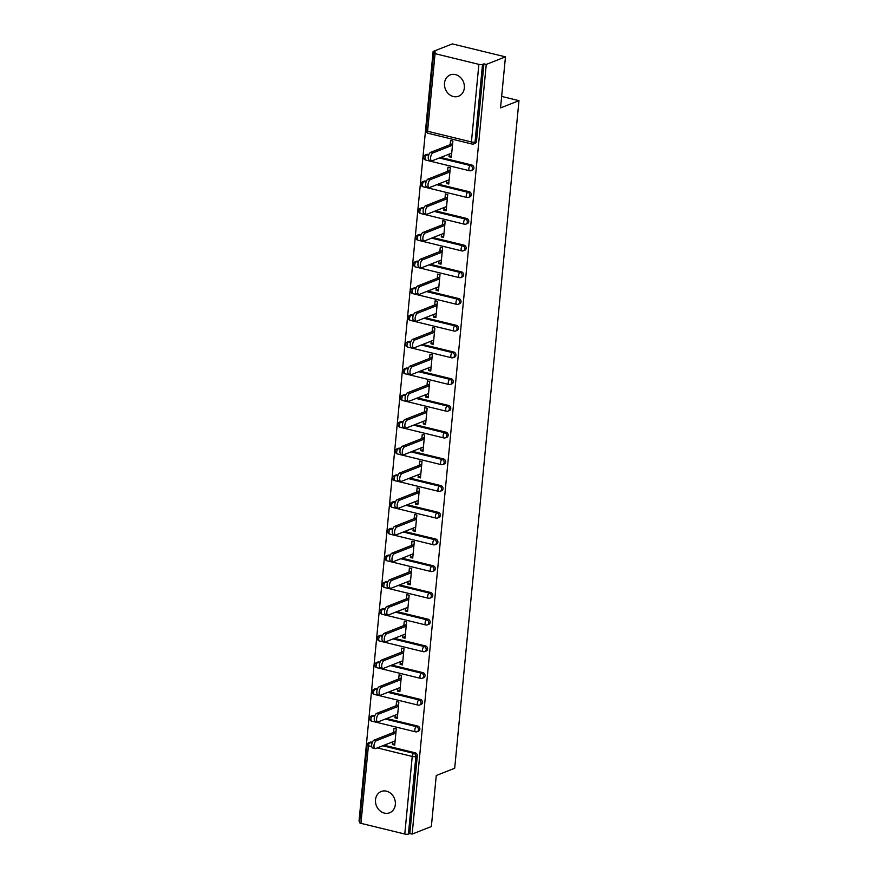 <?xml version="1.0" encoding="UTF-8"?>
<svg xmlns="http://www.w3.org/2000/svg" width="878" height="878" viewBox="0 0 878 878"><rect width="100%" height="100%" fill="white"/><g stroke="black" fill="none" stroke-linecap="round" stroke-linejoin="round"><path stroke-width="1.32" d="M444.509 83.147A11.436 9.724 -111.5 0 0 448.614 93.902A11.436 9.724 -111.5 0 0 458.612 96.207A11.436 9.724 -111.5 0 0 464.33 87.976A11.436 9.724 -111.5 0 0 460.226 77.22A11.436 9.724 -111.5 0 0 450.227 74.915A11.436 9.724 -111.5 0 0 444.509 83.147M375.51 799.726A11.436 9.724 -111.5 0 0 379.614 810.482A11.436 9.724 -111.5 0 0 389.612 812.787A11.436 9.724 -111.5 0 0 395.33 804.555A11.436 9.724 -111.5 0 0 391.226 793.8A11.436 9.724 -111.5 0 0 381.228 791.495A11.436 9.724 -111.5 0 0 375.51 799.726M433.128 51.462L435.455 52.032L434.05 52.581A2.678 0.724 5.5 0 0 433.71 52.889A2.678 0.724 5.5 0 0 435.06 53.668L478.883 64.368A2.678 0.724 5.5 0 0 482.527 64.412L483.932 63.864L486.258 64.423L505.465 56.861L452.346 43.9L433.128 51.462L359.025 821.139L359.717 821.303M505.465 56.861L500.548 107.906L518.975 100.652L501.656 96.426M518.975 100.652L454.694 768.25L436.267 775.504L431.361 826.538L412.144 834.1L409.817 833.529L417.291 755.947L415.887 756.507L408.413 834.089L409.817 833.529M408.413 834.089A2.678 0.724 -174.5 0 1 404.78 834.034L360.946 823.345A2.678 0.724 -174.5 0 1 359.596 822.565L367.07 744.983A2.678 0.724 -174.5 0 0 368.42 745.751L360.946 823.345M486.258 64.423L412.144 834.1M393.553 732.45L393.959 728.257L396.285 728.828L394.716 745.093L392.389 744.522L394.87 743.556M392.653 741.866L392.389 744.522M483.932 63.864L476.458 141.446A2.678 2.283 68.5 0 1 475.119 143.366L473.714 143.926A2.678 2.283 68.5 0 0 475.053 141.995L476.458 141.446M371.383 742.119L369.978 742.667A2.678 2.283 68.5 0 0 368.749 742.744L370.154 742.195A2.678 2.283 68.5 0 1 371.383 742.119L372.305 742.338M384.125 745.224L415.217 752.808A2.678 2.283 68.5 0 1 417.291 755.947M427.981 154.33L426.576 154.879A2.678 2.283 68.5 0 0 425.347 154.956L426.752 154.407A2.678 2.283 68.5 0 1 427.981 154.33L428.903 154.55M440.723 157.436L471.815 165.02A2.678 2.283 68.5 0 1 472.551 170.091L471.146 170.639A2.678 2.283 68.5 0 0 472.485 168.719A2.678 2.283 -111.5 0 0 470.41 165.58L471.815 165.02M425.413 181.044L424.008 181.603A2.678 2.283 68.5 0 0 422.779 181.669L424.184 181.12A2.678 2.283 68.5 0 1 425.413 181.044L426.335 181.274M438.155 184.15L469.236 191.744A2.678 2.283 68.5 0 1 469.971 196.804L468.567 197.363A2.678 2.283 68.5 0 0 469.906 195.432A2.678 2.283 -111.5 0 0 467.831 192.293L469.236 191.744M422.834 207.768L421.44 208.316A2.678 2.283 68.5 0 0 420.211 208.393L421.605 207.834A2.678 2.283 68.5 0 1 422.834 207.768L423.756 207.987M435.576 210.874L466.668 218.457A2.678 2.283 68.5 0 1 467.403 223.528L465.998 224.077A2.678 2.283 68.5 0 0 467.337 222.145A2.678 2.283 -111.5 0 0 465.263 219.017L466.668 218.457M420.266 234.481L418.861 235.03A2.678 2.283 68.5 0 0 417.632 235.106L419.036 234.558A2.678 2.283 68.5 0 1 420.266 234.481L421.188 234.711M433.008 237.587L464.089 245.181A2.678 2.283 68.5 0 1 464.824 250.241L463.419 250.79A2.678 2.283 68.5 0 0 464.769 248.869A2.678 2.283 -111.5 0 0 462.695 245.73L464.089 245.181M417.698 261.194L416.293 261.754A2.678 2.283 68.5 0 0 415.064 261.831L416.468 261.271A2.678 2.283 68.5 0 1 417.698 261.194L418.619 261.424M430.429 264.311L461.521 271.895A2.678 2.283 68.5 0 1 462.256 276.965L460.851 277.514A2.678 2.283 68.5 0 0 462.19 275.582A2.678 2.283 -111.5 0 0 460.116 272.443L461.521 271.895M415.118 287.918L413.714 288.467A2.678 2.283 68.5 0 0 412.484 288.544L413.889 287.995A2.678 2.283 68.5 0 1 415.118 287.918L416.04 288.138M427.86 291.024L458.953 298.619A2.678 2.283 68.5 0 1 459.688 303.678L458.283 304.227A2.678 2.283 68.5 0 0 459.622 302.306A2.678 2.283 -111.5 0 0 457.548 299.168L458.953 298.619M412.55 314.631L411.145 315.191A2.678 2.283 68.5 0 0 409.916 315.257L411.321 314.708A2.678 2.283 68.5 0 1 412.55 314.631L413.472 314.862M425.281 317.748L456.373 325.332A2.678 2.283 68.5 0 1 457.109 330.391L455.704 330.951A2.678 2.283 68.5 0 0 457.043 329.02A2.678 2.283 -111.5 0 0 454.969 325.881L456.373 325.332M409.971 341.355L408.577 341.904A2.678 2.283 68.5 0 0 407.348 341.981L408.742 341.421A2.678 2.283 68.5 0 1 409.971 341.355L410.893 341.575M422.713 344.461L453.805 352.045A2.678 2.283 68.5 0 1 454.541 357.116L453.136 357.664A2.678 2.283 68.5 0 0 454.475 355.733A2.678 2.283 -111.5 0 0 452.4 352.605L453.805 352.045M407.403 368.069L405.998 368.617A2.678 2.283 68.5 0 0 404.769 368.694L406.174 368.145A2.678 2.283 68.5 0 1 407.403 368.069L408.325 368.299M420.145 371.174L451.226 378.769A2.678 2.283 68.5 0 1 451.961 383.829L450.557 384.377A2.678 2.283 68.5 0 0 451.907 382.457A2.678 2.283 -111.5 0 0 449.821 379.318L451.226 378.769M404.835 394.782L403.43 395.341A2.678 2.283 68.5 0 0 402.201 395.418L403.606 394.859A2.678 2.283 68.5 0 1 404.835 394.782L405.757 395.012M417.566 397.899L448.658 405.482A2.678 2.283 68.5 0 1 449.393 410.553L447.989 411.102A2.678 2.283 68.5 0 0 449.327 409.17A2.678 2.283 -111.5 0 0 447.253 406.031L448.658 405.482M402.256 421.506L400.851 422.055A2.678 2.283 68.5 0 0 399.622 422.131L401.026 421.583A2.678 2.283 68.5 0 1 402.256 421.506L403.178 421.725M414.998 424.612L446.09 432.206A2.678 2.283 68.5 0 1 446.825 437.266L445.42 437.815A2.678 2.283 68.5 0 0 446.759 435.894A2.678 2.283 -111.5 0 0 444.685 432.755L446.09 432.206M399.688 448.219L398.283 448.779A2.678 2.283 68.5 0 0 397.054 448.845L398.458 448.296A2.678 2.283 68.5 0 1 399.688 448.219L400.609 448.449M412.419 451.336L443.511 458.92A2.678 2.283 68.5 0 1 444.246 463.979L442.841 464.539A2.678 2.283 68.5 0 0 444.18 462.607A2.678 2.283 -111.5 0 0 442.106 459.468L443.511 458.92M397.108 474.943L395.704 475.492A2.678 2.283 68.5 0 0 394.474 475.569L395.879 475.009A2.678 2.283 68.5 0 1 397.108 474.943L398.03 475.163M409.85 478.049L440.943 485.633A2.678 2.283 68.5 0 1 441.678 490.703L440.273 491.252A2.678 2.283 68.5 0 0 441.612 489.32A2.678 2.283 -111.5 0 0 439.538 486.192L440.943 485.633M394.54 501.656L393.135 502.205A2.678 2.283 68.5 0 0 391.906 502.282L393.311 501.733A2.678 2.283 68.5 0 1 394.54 501.656L395.462 501.887M407.282 504.762L438.363 512.357A2.678 2.283 68.5 0 1 439.099 517.416L437.694 517.976A2.678 2.283 68.5 0 0 439.044 516.044A2.678 2.283 -111.5 0 0 436.959 512.906L438.363 512.357M391.972 528.38L390.567 528.929A2.678 2.283 68.5 0 0 389.338 529.006L390.743 528.446A2.678 2.283 68.5 0 1 391.972 528.38L392.894 528.6M404.703 531.486L435.795 539.07A2.678 2.283 68.5 0 1 436.531 544.14L435.126 544.689A2.678 2.283 68.5 0 0 436.465 542.758A2.678 2.283 -111.5 0 0 434.39 539.63L435.795 539.07M389.393 555.094L387.988 555.642A2.678 2.283 68.5 0 0 386.759 555.719L388.164 555.17A2.678 2.283 68.5 0 1 389.393 555.094L390.315 555.313M402.135 558.199L433.227 565.794A2.678 2.283 68.5 0 1 433.951 570.854L432.558 571.402A2.678 2.283 68.5 0 0 433.897 569.482A2.678 2.283 -111.5 0 0 431.822 566.343L433.227 565.794M386.825 581.807L385.42 582.366A2.678 2.283 68.5 0 0 384.191 582.432L385.596 581.884A2.678 2.283 68.5 0 1 386.825 581.807L387.747 582.037M399.556 584.924L430.648 592.507A2.678 2.283 68.5 0 1 431.383 597.567L429.979 598.127A2.678 2.283 68.5 0 0 431.317 596.195A2.678 2.283 -111.5 0 0 429.243 593.056L430.648 592.507M384.246 608.531L382.841 609.08A2.678 2.283 68.5 0 0 381.612 609.156L383.017 608.597A2.678 2.283 68.5 0 1 384.246 608.531L385.168 608.75M396.988 611.637L428.08 619.22A2.678 2.283 68.5 0 1 428.815 624.291L427.41 624.84A2.678 2.283 68.5 0 0 428.749 622.908A2.678 2.283 -111.5 0 0 426.675 619.78L428.08 619.22M381.678 635.244L380.273 635.793A2.678 2.283 68.5 0 0 379.044 635.87L380.448 635.321A2.678 2.283 68.5 0 1 381.678 635.244L382.599 635.474M394.42 638.35L425.501 645.945A2.678 2.283 68.5 0 1 426.236 651.004L424.831 651.564A2.678 2.283 68.5 0 0 426.181 649.632A2.678 2.283 -111.5 0 0 424.096 646.493L425.501 645.945M379.109 661.968L377.705 662.517A2.678 2.283 68.5 0 0 376.475 662.594L377.88 662.034A2.678 2.283 68.5 0 1 379.109 661.968L380.031 662.188M391.84 665.074L422.933 672.658A2.678 2.283 68.5 0 1 423.668 677.728L422.263 678.277A2.678 2.283 68.5 0 0 423.602 676.345A2.678 2.283 -111.5 0 0 421.528 673.217L422.933 672.658M376.53 688.681L375.125 689.23A2.678 2.283 68.5 0 0 373.896 689.307L375.301 688.758A2.678 2.283 68.5 0 1 376.53 688.681L377.452 688.901M389.272 691.787L420.364 699.382A2.678 2.283 68.5 0 1 421.089 704.441L419.695 704.99A2.678 2.283 68.5 0 0 421.034 703.069A2.678 2.283 -111.5 0 0 418.96 699.931L420.364 699.382M373.962 715.394L372.557 715.954A2.678 2.283 68.5 0 0 371.328 716.02L372.733 715.471A2.678 2.283 68.5 0 1 373.962 715.394L374.884 715.625M386.693 718.511L417.785 726.095A2.678 2.283 68.5 0 1 418.521 731.154L417.116 731.714A2.678 2.283 68.5 0 0 418.455 729.783A2.678 2.283 -111.5 0 0 416.381 726.644L417.785 726.095M395.221 715.153L394.968 717.809L397.295 718.38L398.853 702.104L396.538 701.544L396.132 705.736M397.8 688.44L397.536 691.096L399.863 691.655L401.433 675.391L399.106 674.82L398.7 679.012M400.368 661.716L400.116 664.372L402.431 664.942L404.001 648.666L401.674 648.107L401.279 652.299M402.936 635.003L402.684 637.658L405.01 638.218L406.58 621.953L404.253 621.383L403.847 625.586M405.515 608.278L405.252 610.934L407.579 611.505L409.148 595.24L406.821 594.669L406.415 598.862M408.083 581.565L407.831 584.221L410.158 584.792L411.716 568.516L409.4 567.945L408.994 572.149M410.663 554.852L410.399 557.508L412.726 558.068L414.295 541.803L411.969 541.232L411.562 545.425M413.231 528.128L412.978 530.784L415.294 531.355L416.863 515.079L414.537 514.519L414.142 518.711M415.799 501.415L415.546 504.071L417.873 504.63L419.443 488.366L417.116 487.795L416.71 491.998M418.378 474.691L418.126 477.347L420.441 477.917L422.011 461.641L419.684 461.082L419.278 465.274M420.946 447.978L420.694 450.633L423.02 451.204L424.579 434.928L422.263 434.358L421.857 438.561M423.525 421.253L423.262 423.92L425.589 424.48L427.158 408.215L424.831 407.644L424.425 411.837M426.093 394.54L425.841 397.196L428.157 397.767L429.726 381.491L427.41 380.931L427.004 385.124M428.662 367.827L428.409 370.483L430.736 371.043L432.305 354.778L429.979 354.207L429.572 358.411M431.241 341.103L430.988 343.759L433.304 344.33L434.873 328.054L432.547 327.494L432.152 331.686M433.809 314.39L433.556 317.046L435.883 317.616L437.442 301.341L435.126 300.77L434.72 304.973M436.388 287.666L436.125 290.322L438.451 290.892L440.021 274.627L437.694 274.057L437.288 278.249M438.956 260.953L438.704 263.609L441.019 264.179L442.589 247.903L440.273 247.344L439.867 251.536M441.535 234.239L441.272 236.895L443.599 237.455L445.168 221.19L442.841 220.619L442.435 224.812M444.103 207.515L443.851 210.171L446.167 210.742L447.736 194.466L445.409 193.906L445.014 198.099M446.672 180.802L446.419 183.458L448.746 184.018L450.304 167.753L447.989 167.182L447.582 171.386M449.251 154.078L448.987 156.734L451.314 157.305L452.883 141.04L450.557 140.469L450.151 144.661M394.968 717.809L397.438 716.832M397.536 691.096L400.006 690.119M400.116 664.372L402.585 663.406M402.684 637.658L405.153 636.682M405.252 610.934L407.732 609.969M407.831 584.221L410.3 583.244M410.399 557.508L412.869 556.531M412.978 530.784L415.448 529.818M415.546 504.071L418.016 503.094M418.126 477.347L420.595 476.381M420.694 450.633L423.163 449.657M423.262 423.92L425.742 422.944M425.841 397.196L428.31 396.219M428.409 370.483L430.878 369.506M430.988 343.759L433.458 342.793M433.556 317.046L436.026 316.069M436.125 290.322L438.605 289.356M438.704 263.609L441.173 262.632M441.272 236.895L443.741 235.919M443.851 210.171L446.32 209.205M446.419 183.458L448.888 182.481M448.987 156.734L451.468 155.768M375.049 748.616L372.722 748.056A4.116 1.855 -76.3 0 1 371.767 744.237A4.116 1.855 -76.3 0 1 374.083 740.121L376.399 740.681A4.116 1.855 103.7 0 0 374.083 744.807A4.116 1.855 103.7 0 0 375.049 748.616A4.116 1.855 103.7 0 0 375.641 748.561L395.122 740.9M376.399 740.681L395.879 733.02M374.083 740.121L396.033 731.484M377.617 721.903L375.301 721.332A4.116 1.855 -76.3 0 1 374.335 717.513A4.116 1.855 -76.3 0 1 376.651 713.397L378.978 713.968A4.116 1.855 103.7 0 0 376.662 718.083A4.116 1.855 103.7 0 0 377.617 721.903A4.116 1.855 103.7 0 0 378.22 721.848L397.69 714.176M378.978 713.968L398.447 706.296M376.651 713.397L398.601 704.76M380.196 695.178L377.869 694.619A4.116 1.855 -76.3 0 1 376.914 690.799A4.116 1.855 -76.3 0 1 379.23 686.684L381.546 687.255A4.116 1.855 103.7 0 0 379.23 691.37A4.116 1.855 103.7 0 0 380.196 695.178A4.116 1.855 103.7 0 0 380.789 695.124L400.269 687.463M381.546 687.255L401.026 679.583M379.23 686.684L401.169 678.046M382.764 668.465L380.448 667.895A4.116 1.855 -76.3 0 1 379.483 664.086A4.116 1.855 -76.3 0 1 381.798 659.96L384.125 660.53A4.116 1.855 103.7 0 0 381.809 664.646A4.116 1.855 103.7 0 0 382.764 668.465A4.116 1.855 103.7 0 0 383.357 668.41L402.837 660.75M384.125 660.53L403.595 652.87M381.798 659.96L403.748 651.322M385.343 641.752L383.017 641.181A4.116 1.855 -76.3 0 1 382.051 637.362A4.116 1.855 -76.3 0 1 384.366 633.247L386.693 633.817A4.116 1.855 103.7 0 0 384.377 637.933A4.116 1.855 103.7 0 0 385.343 641.752A4.116 1.855 103.7 0 0 385.936 641.697L405.416 634.026M386.693 633.817L406.174 626.146M384.366 633.247L406.316 624.609M387.911 615.028L385.585 614.457A4.116 1.855 -76.3 0 1 384.63 610.649A4.116 1.855 -76.3 0 1 386.946 606.533L389.261 607.093A4.116 1.855 103.7 0 0 386.946 611.22A4.116 1.855 103.7 0 0 387.911 615.028A4.116 1.855 103.7 0 0 388.504 614.973L407.985 607.313M389.261 607.093L408.742 599.433M386.946 606.533L408.896 597.896M390.48 588.315L388.164 587.744A4.116 1.855 -76.3 0 1 387.198 583.925A4.116 1.855 -76.3 0 1 389.514 579.809L391.84 580.38A4.116 1.855 103.7 0 0 389.525 584.496A4.116 1.855 103.7 0 0 390.48 588.315A4.116 1.855 103.7 0 0 391.083 588.26L410.553 580.588M391.84 580.38L411.321 572.708M389.514 579.809L411.464 571.172M393.059 561.591L390.732 561.031A4.116 1.855 -76.3 0 1 389.777 557.212A4.116 1.855 -76.3 0 1 392.093 553.096L394.409 553.656A4.116 1.855 103.7 0 0 392.093 557.782A4.116 1.855 103.7 0 0 393.059 561.591A4.116 1.855 103.7 0 0 393.651 561.536L413.132 553.875M394.409 553.656L413.889 545.995M392.093 553.096L414.032 544.459M395.627 534.878L393.311 534.307A4.116 1.855 -76.3 0 1 392.345 530.499A4.116 1.855 -76.3 0 1 394.661 526.372L396.988 526.943A4.116 1.855 103.7 0 0 394.672 531.058A4.116 1.855 103.7 0 0 395.627 534.878A4.116 1.855 103.7 0 0 396.219 534.823L415.7 527.151M396.988 526.943L416.457 519.282M394.661 526.372L416.611 517.735M398.206 508.164L395.879 507.594A4.116 1.855 -76.3 0 1 394.913 503.774A4.116 1.855 -76.3 0 1 397.229 499.659L399.556 500.23A4.116 1.855 103.7 0 0 397.24 504.345A4.116 1.855 103.7 0 0 398.206 508.164A4.116 1.855 103.7 0 0 398.799 508.11L418.279 500.438M399.556 500.23L419.036 492.558M397.229 499.659L419.179 491.021M400.774 481.44L398.447 480.87A4.116 1.855 -76.3 0 1 397.493 477.061A4.116 1.855 -76.3 0 1 399.808 472.946L402.124 473.505A4.116 1.855 103.7 0 0 399.819 477.621A4.116 1.855 103.7 0 0 400.774 481.44A4.116 1.855 103.7 0 0 401.367 481.385L420.847 473.725M402.124 473.505L421.605 465.845M399.808 472.946L421.758 464.308M403.342 454.727L401.026 454.156A4.116 1.855 -76.3 0 1 400.061 450.337A4.116 1.855 -76.3 0 1 402.376 446.222L404.703 446.792A4.116 1.855 103.7 0 0 402.387 450.908A4.116 1.855 103.7 0 0 403.342 454.727A4.116 1.855 103.7 0 0 403.946 454.672L423.416 447.001M404.703 446.792L424.184 439.121M402.376 446.222L424.326 437.584M405.921 428.003L403.595 427.443A4.116 1.855 -76.3 0 1 402.64 423.624A4.116 1.855 -76.3 0 1 404.956 419.508L407.271 420.068A4.116 1.855 103.7 0 0 404.956 424.195A4.116 1.855 103.7 0 0 405.921 428.003A4.116 1.855 103.7 0 0 406.514 427.948L425.995 420.288M407.271 420.068L426.752 412.408M404.956 419.508L426.895 410.871M408.489 401.29L406.174 400.719A4.116 1.855 -76.3 0 1 405.208 396.911A4.116 1.855 -76.3 0 1 407.524 392.784L409.85 393.355A4.116 1.855 103.7 0 0 407.535 397.471A4.116 1.855 103.7 0 0 408.489 401.29A4.116 1.855 103.7 0 0 409.093 401.235L428.563 393.563M409.85 393.355L429.32 385.694M407.524 392.784L429.474 384.147M411.069 374.566L408.742 374.006A4.116 1.855 -76.3 0 1 407.776 370.187A4.116 1.855 -76.3 0 1 410.092 366.071L412.419 366.642A4.116 1.855 103.7 0 0 410.103 370.757A4.116 1.855 103.7 0 0 411.069 374.566A4.116 1.855 103.7 0 0 411.661 374.511L431.142 366.85M412.419 366.642L431.899 358.97M410.092 366.071L432.042 357.434M413.637 347.853L411.31 347.282A4.116 1.855 -76.3 0 1 410.355 343.474A4.116 1.855 -76.3 0 1 412.671 339.358L414.987 339.918A4.116 1.855 103.7 0 0 412.682 344.033A4.116 1.855 103.7 0 0 413.637 347.853A4.116 1.855 103.7 0 0 414.229 347.798L433.71 340.137M414.987 339.918L434.467 332.257M412.671 339.358L434.621 330.721M416.205 321.139L413.889 320.569A4.116 1.855 -76.3 0 1 412.923 316.749A4.116 1.855 -76.3 0 1 415.239 312.634L417.566 313.205A4.116 1.855 103.7 0 0 415.25 317.32A4.116 1.855 103.7 0 0 416.205 321.139A4.116 1.855 103.7 0 0 416.809 321.085L436.278 313.413M417.566 313.205L437.046 305.533M415.239 312.634L437.189 303.997M418.784 294.415L416.457 293.856A4.116 1.855 -76.3 0 1 415.503 290.036A4.116 1.855 -76.3 0 1 417.818 285.921L420.134 286.48A4.116 1.855 103.7 0 0 417.818 290.607A4.116 1.855 103.7 0 0 418.784 294.415A4.116 1.855 103.7 0 0 419.377 294.36L438.857 286.7M420.134 286.48L439.615 278.82M417.818 285.921L439.757 277.283M421.352 267.702L419.036 267.131A4.116 1.855 -76.3 0 1 418.071 263.323A4.116 1.855 -76.3 0 1 420.386 259.197L422.713 259.767A4.116 1.855 103.7 0 0 420.397 263.883A4.116 1.855 103.7 0 0 421.352 267.702A4.116 1.855 103.7 0 0 421.956 267.647L441.425 259.976M422.713 259.767L442.183 252.107M420.386 259.197L442.336 250.559M423.931 240.978L421.605 240.418A4.116 1.855 -76.3 0 1 420.65 236.599A4.116 1.855 -76.3 0 1 422.955 232.483L425.281 233.054A4.116 1.855 103.7 0 0 422.966 237.17A4.116 1.855 103.7 0 0 423.931 240.978A4.116 1.855 103.7 0 0 424.524 240.923L444.005 233.263M425.281 233.054L444.762 225.383M422.955 232.483L444.905 223.846M426.499 214.265L424.173 213.694A4.116 1.855 -76.3 0 1 423.218 209.886A4.116 1.855 -76.3 0 1 425.534 205.77L427.849 206.33A4.116 1.855 103.7 0 0 425.545 210.446A4.116 1.855 103.7 0 0 426.499 214.265A4.116 1.855 103.7 0 0 427.092 214.21L446.573 206.549M427.849 206.33L447.33 198.669M425.534 205.77L447.484 197.122M429.079 187.552L426.752 186.981A4.116 1.855 -76.3 0 1 425.786 183.162A4.116 1.855 -76.3 0 1 428.102 179.046L430.429 179.617A4.116 1.855 103.7 0 0 428.113 183.732A4.116 1.855 103.7 0 0 429.079 187.552A4.116 1.855 103.7 0 0 429.671 187.497L449.141 179.825M430.429 179.617L449.909 171.945M428.102 179.046L450.052 170.409M431.647 160.828L429.32 160.268A4.116 1.855 -76.3 0 1 428.365 156.449A4.116 1.855 -76.3 0 1 430.681 152.333L432.997 152.893A4.116 1.855 103.7 0 0 430.681 157.019A4.116 1.855 103.7 0 0 431.647 160.828A4.116 1.855 103.7 0 0 432.239 160.773L451.72 153.112M432.997 152.893L452.477 145.232M430.681 152.333L452.631 143.696M404.78 834.034L412.243 756.452L377.277 747.913M371.734 746.563L368.42 745.751A2.678 1.218 -76.3 0 1 369.978 742.667L372.02 743.161M382.72 745.773L413.812 753.368A2.678 2.283 -111.5 0 1 415.887 756.507A2.678 0.724 -174.5 0 1 412.243 756.452A2.678 1.218 -76.3 0 1 413.812 753.368L415.217 752.808M435.06 53.668L427.586 131.25L471.42 141.951L478.883 64.368M482.527 64.412L475.053 141.995A2.678 0.724 5.5 0 1 471.42 141.951A2.678 1.218 103.7 0 0 472.101 144.036A2.678 2.678 0 0 0 473.714 143.926M433.71 52.889L426.236 130.471A2.678 0.724 5.5 0 0 427.586 131.25A2.678 1.218 103.7 0 0 428.266 133.335L472.101 144.036M374.588 716.448L372.557 715.954A2.678 1.218 -76.3 0 0 370.988 719.038A2.678 1.218 103.7 0 0 371.668 721.123L415.503 731.824A2.678 2.678 0 0 0 417.116 731.714M385.288 719.06L416.381 726.644A2.678 1.218 -76.3 0 0 414.822 729.739A2.678 1.218 103.7 0 0 415.503 731.824M373.896 689.307A2.678 2.678 0 0 0 374.247 694.41A2.678 1.218 103.7 0 1 373.567 692.325A2.678 1.218 -76.3 0 1 375.125 689.23L377.156 689.735M387.867 692.347L418.96 699.931A2.678 1.218 -76.3 0 0 417.39 703.015A2.678 1.218 103.7 0 0 418.071 705.1A2.678 2.678 0 0 0 419.695 704.99M376.475 662.594A2.678 2.678 0 0 0 376.816 667.686A2.678 1.218 103.7 0 1 376.135 665.601A2.678 1.218 -76.3 0 1 377.705 662.517L379.735 663.011M390.436 665.623L421.528 673.217A2.678 1.218 -76.3 0 0 419.969 676.301A2.678 1.218 103.7 0 0 420.65 678.387A2.678 2.678 0 0 0 422.263 678.277M379.044 635.87A2.678 2.678 0 0 0 379.395 640.973A2.678 1.218 103.7 0 1 378.714 638.888A2.678 1.218 -76.3 0 1 380.273 635.793L382.303 636.298M393.015 638.91L424.096 646.493A2.678 1.218 -76.3 0 0 422.537 649.577A2.678 1.218 103.7 0 0 423.218 651.674A2.678 2.678 0 0 0 424.831 651.564M381.612 609.156A2.678 2.678 0 0 0 381.963 614.249A2.678 1.218 103.7 0 1 381.282 612.164A2.678 1.218 -76.3 0 1 382.841 609.08L384.882 609.573M395.583 612.185L426.675 619.78A2.678 1.218 -76.3 0 0 425.106 622.864A2.678 1.218 103.7 0 0 425.786 624.949A2.678 2.678 0 0 0 427.41 624.84M384.191 582.432A2.678 2.678 0 0 0 384.531 587.536A2.678 1.218 103.7 0 1 383.851 585.45A2.678 1.218 -76.3 0 1 385.42 582.366L387.45 582.86M398.162 585.472L429.243 593.056A2.678 1.218 -76.3 0 0 427.685 596.151A2.678 1.218 103.7 0 0 428.365 598.236A2.678 2.678 0 0 0 429.979 598.127M386.759 555.719A2.678 2.678 0 0 0 387.11 560.822A2.678 1.218 103.7 0 1 386.43 558.737A2.678 1.218 -76.3 0 1 387.988 555.642L390.019 556.136M400.73 558.759L431.822 566.343A2.678 1.218 -76.3 0 0 430.253 569.427A2.678 1.218 103.7 0 0 430.933 571.512A2.678 2.678 0 0 0 432.558 571.402M389.338 529.006A2.678 2.678 0 0 0 389.678 534.098A2.678 1.218 103.7 0 1 388.998 532.013A2.678 1.218 -76.3 0 1 390.567 528.929L392.598 529.423M403.298 532.035L434.39 539.63A2.678 1.218 -76.3 0 0 432.832 542.714A2.678 1.218 103.7 0 0 433.512 544.799A2.678 2.678 0 0 0 435.126 544.689M391.906 502.282A2.678 2.678 0 0 0 392.257 507.385A2.678 1.218 103.7 0 1 391.577 505.3A2.678 1.218 -76.3 0 1 393.135 502.205L395.166 502.71M405.877 505.322L436.959 512.906A2.678 1.218 -76.3 0 0 435.4 515.99A2.678 1.218 103.7 0 0 436.081 518.086A2.678 2.678 0 0 0 437.694 517.976M394.474 475.569A2.678 2.678 0 0 0 394.826 480.661A2.678 1.218 103.7 0 1 394.145 478.576A2.678 1.218 -76.3 0 1 395.704 475.492L397.745 475.986M408.446 478.598L439.538 486.192A2.678 1.218 -76.3 0 0 437.968 489.276A2.678 1.218 103.7 0 0 438.649 491.362A2.678 2.678 0 0 0 440.273 491.252M397.054 448.845A2.678 2.678 0 0 0 397.394 453.948A2.678 1.218 103.7 0 1 396.713 451.863A2.678 1.218 -76.3 0 1 398.283 448.779L400.313 449.273M411.025 451.885L442.106 459.468A2.678 1.218 -76.3 0 0 440.547 462.563A2.678 1.218 103.7 0 0 441.228 464.649A2.678 2.678 0 0 0 442.841 464.539M399.622 422.131A2.678 2.678 0 0 0 399.973 427.235A2.678 1.218 103.7 0 1 399.292 425.139A2.678 1.218 -76.3 0 1 400.851 422.055L402.892 422.548M413.593 425.171L444.685 432.755A2.678 1.218 -76.3 0 0 443.116 435.839A2.678 1.218 103.7 0 0 443.796 437.924A2.678 2.678 0 0 0 445.42 437.815M402.201 395.418A2.678 2.678 0 0 0 402.541 400.511A2.678 1.218 103.7 0 1 401.861 398.425A2.678 1.218 -76.3 0 1 403.43 395.341L405.46 395.835M416.161 398.447L447.253 406.031A2.678 1.218 -76.3 0 0 445.695 409.126A2.678 1.218 103.7 0 0 446.375 411.211A2.678 2.678 0 0 0 447.989 411.102M404.769 368.694A2.678 2.678 0 0 0 405.12 373.798A2.678 1.218 103.7 0 1 404.44 371.712A2.678 1.218 -76.3 0 1 405.998 368.617L408.029 369.122M418.74 371.734L449.821 379.318A2.678 1.218 -76.3 0 0 448.263 382.402A2.678 1.218 103.7 0 0 448.943 384.498A2.678 2.678 0 0 0 450.557 384.377M407.348 341.981A2.678 2.678 0 0 0 407.688 347.073A2.678 1.218 103.7 0 1 407.008 344.988A2.678 1.218 -76.3 0 1 408.577 341.904L410.608 342.398M421.308 345.01L452.4 352.605A2.678 1.218 -76.3 0 0 450.831 355.689A2.678 1.218 103.7 0 0 451.511 357.774A2.678 2.678 0 0 0 453.136 357.664M409.916 315.257A2.678 2.678 0 0 0 410.256 320.36A2.678 1.218 103.7 0 1 409.576 318.275A2.678 1.218 -76.3 0 1 411.145 315.191L413.176 315.685M423.887 318.297L454.969 325.881A2.678 1.218 -76.3 0 0 453.41 328.976A2.678 1.218 103.7 0 0 454.091 331.061A2.678 2.678 0 0 0 455.704 330.951M412.484 288.544A2.678 2.678 0 0 0 412.836 293.647A2.678 1.218 103.7 0 1 412.155 291.551A2.678 1.218 -76.3 0 1 413.714 288.467L415.755 288.961M426.456 291.573L457.548 299.168A2.678 1.218 -76.3 0 0 455.978 302.251A2.678 1.218 103.7 0 0 456.659 304.337A2.678 2.678 0 0 0 458.283 304.227M415.064 261.831A2.678 2.678 0 0 0 415.404 266.923A2.678 1.218 103.7 0 1 414.723 264.838A2.678 1.218 -76.3 0 1 416.293 261.754L418.323 262.248M429.024 264.86L460.116 272.443A2.678 1.218 -76.3 0 0 458.557 275.538A2.678 1.218 103.7 0 0 459.238 277.624A2.678 2.678 0 0 0 460.851 277.514M417.632 235.106A2.678 2.678 0 0 0 417.983 240.21A2.678 1.218 103.7 0 1 417.302 238.125A2.678 1.218 -76.3 0 1 418.861 235.03L420.891 235.534M431.603 238.147L462.695 245.73A2.678 1.218 -76.3 0 0 461.126 248.814A2.678 1.218 103.7 0 0 461.806 250.899A2.678 2.678 0 0 0 463.419 250.79M420.211 208.393A2.678 2.678 0 0 0 420.551 213.486A2.678 1.218 103.7 0 1 419.871 211.4A2.678 1.218 -76.3 0 1 421.44 208.316L423.47 208.81M434.171 211.422L465.263 219.017A2.678 1.218 -76.3 0 0 463.694 222.101A2.678 1.218 103.7 0 0 464.374 224.186A2.678 2.678 0 0 0 465.998 224.077M422.779 181.669A2.678 2.678 0 0 0 423.119 186.773A2.678 1.218 103.7 0 1 422.45 184.687A2.678 1.218 -76.3 0 1 424.008 181.603L426.039 182.097M436.75 184.709L467.831 192.293A2.678 1.218 -76.3 0 0 466.273 195.377A2.678 1.218 103.7 0 0 466.953 197.473A2.678 2.678 0 0 0 468.567 197.363M425.347 154.956A2.678 2.678 0 0 0 425.698 160.059A2.678 1.218 103.7 0 1 425.018 157.963A2.678 1.218 -76.3 0 1 426.576 154.879L428.618 155.373M439.318 157.985L470.41 165.58A2.678 1.218 -76.3 0 0 468.841 168.664A2.678 1.218 103.7 0 0 469.521 170.749A2.678 2.678 0 0 0 471.146 170.639M368.749 742.744A2.678 2.678 0 0 0 367.07 744.983M371.328 716.02A2.678 2.678 0 0 0 371.668 721.123M374.247 694.41L418.071 705.1M376.816 667.686L420.65 678.387M379.395 640.973L423.218 651.674M381.963 614.249L425.786 624.949M384.531 587.536L428.365 598.236M387.11 560.822L430.933 571.512M389.678 534.098L433.512 544.799M392.257 507.385L436.081 518.086M394.826 480.661L438.649 491.362M397.394 453.948L441.228 464.649M399.973 427.235L443.796 437.924M402.541 400.511L446.375 411.211M405.12 373.798L448.943 384.498M407.688 347.073L451.511 357.774M410.256 320.36L454.091 331.061M412.836 293.647L456.659 304.337M415.404 266.923L459.238 277.624M417.983 240.21L461.806 250.899M420.551 213.486L464.374 224.186M423.119 186.773L466.953 197.473M425.698 160.059L469.521 170.749M426.236 130.471A2.678 2.678 0 0 0 428.266 133.335"/></g></svg>
